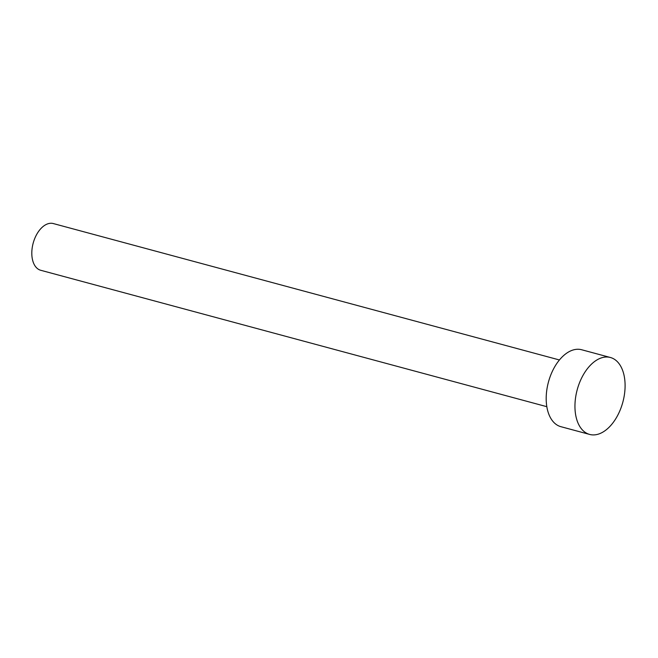 <?xml version="1.0" encoding="UTF-8"?>
<svg xmlns="http://www.w3.org/2000/svg" width="658" height="658" viewBox="0 0 658 658"><rect width="100%" height="100%" fill="white"/><g stroke="black" fill="none" stroke-linecap="round" stroke-linejoin="round"><path stroke-width="0.99" d="M546.831 406.685L40.738 270.282A24.19 14.353 -74.9 0 1 32.908 244.208A24.19 14.353 -74.9 0 1 53.331 223.564L559.423 359.967M589.658 434.436L560.896 426.688A39.85 23.647 -74.9 0 1 548.007 383.746A39.85 23.647 -74.9 0 1 581.639 349.743L610.394 357.491A39.85 23.647 -74.9 0 1 623.282 400.434A39.85 23.647 -74.9 0 1 589.658 434.436A39.85 23.647 -74.9 0 1 576.762 391.494A39.85 23.647 -74.9 0 1 610.394 357.491"/></g></svg>
